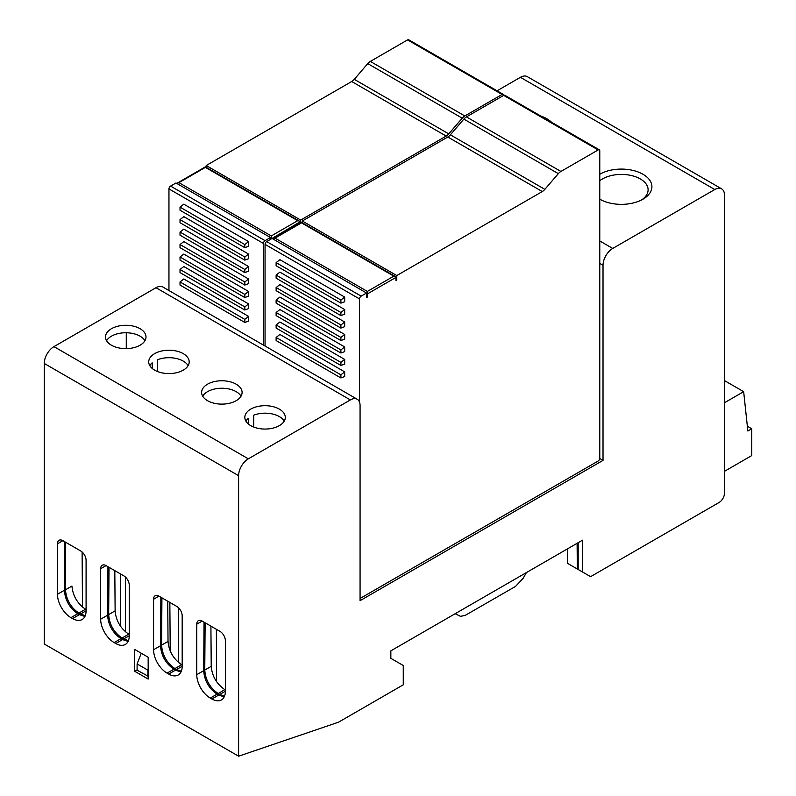 <?xml version="1.0" encoding="UTF-8"?>
<svg xmlns="http://www.w3.org/2000/svg" width="796" height="796" viewBox="0 0 796 796"><rect width="100%" height="100%" fill="white"/><g stroke="black" fill="none" stroke-linecap="round" stroke-linejoin="round"><path stroke-width="1.19" d="M540.832 116.067A30.537 17.631 180 0 1 546.872 118.773A30.537 17.631 180 0 1 551.558 122.266M603.02 460.396L360.071 600.662L360.071 405.532A13.741 7.93 120 0 0 357.225 399.244A13.741 7.93 120 0 0 350.359 399.93L248.322 458.834A13.741 7.93 120 0 0 238.601 475.67L238.601 756.2L338.479 722.221L403.264 684.819L403.264 665.496L390.846 658.332L390.846 650.849L582.503 540.195L582.503 571.986L590.602 576.662L719.096 502.475A7.632 4.408 120 0 0 724.489 493.132L724.489 195.139A13.741 7.93 120 0 0 721.644 188.851A13.741 7.93 120 0 0 714.778 189.528L612.741 248.442A13.741 7.93 120 0 0 603.02 265.277L603.02 460.396L599.756 458.516M721.644 188.851L527.29 76.635A13.741 7.93 -60 0 0 520.415 77.321L497.062 90.804M599.776 174.254A30.537 17.631 180 0 1 642.969 174.254A30.537 17.631 180 0 1 642.969 199.189L642.969 199.189A30.537 17.631 180 0 1 599.776 199.189M299.873 223.278L299.246 221.039L297.714 220.671L271.267 235.944L178.941 182.652L205.398 167.379L297.714 220.671M299.873 221.925L271.267 238.929M270.451 239.397L270.451 237.526L265.058 240.651A2.288 1.323 120 0 0 263.436 243.457L263.436 345.096M302.311 222.81L302.311 221.009L447.8 137.011A8.02 4.627 120 0 0 450.377 134.813L463.859 119.102A8.02 4.627 -60 0 1 466.426 116.903L503.679 95.391A2.288 1.323 120 0 0 503.211 94.346A2.288 1.323 120 0 0 502.067 94.465L464.814 115.967A8.02 4.627 120 0 0 462.237 118.166L448.755 133.877A8.02 4.627 -60 0 1 446.188 136.076L300.689 220.074L300.689 222.81M270.451 237.974L271.267 238.442L271.267 235.944M176.891 183.508L178.941 182.652M206.204 167.329L206.204 165.528L351.703 81.52A8.02 4.627 120 0 0 354.28 79.331L367.762 63.62A8.02 4.627 -60 0 1 370.329 61.421L407.582 39.909A2.288 1.323 -60 0 1 408.726 39.8L503.211 94.346M168.951 290.55L168.951 188.901A2.288 1.323 -60 0 1 170.573 186.095L175.976 182.981L270.451 237.526M183.806 278.998L248.591 316.4L248.591 321.057L244.81 322.47L244.81 319.355L180.025 281.943L183.806 278.998M244.81 297.535L180.025 260.133L180.025 257.009L183.806 254.063L248.591 291.465L248.591 296.122L244.81 297.535L244.81 294.411L248.591 291.465M244.81 285.067L180.025 247.665L180.025 244.541L183.806 241.596L248.591 278.998L248.591 283.655L244.81 285.067L244.81 281.943L248.591 278.998M180.025 232.074L183.806 229.129L248.591 266.531L248.591 271.187L244.81 272.6L244.81 269.476L180.025 232.074L180.025 235.188L244.81 272.6M244.81 260.133L180.025 222.721L180.025 219.606L183.806 216.651L248.591 254.063L248.591 258.72L244.81 260.133L244.81 257.009L248.591 254.063M244.81 247.656L180.025 210.253L180.025 207.139L183.806 204.184L248.591 241.596L248.591 246.253L244.81 247.656L244.81 244.541L248.591 241.596M180.025 269.476L183.806 266.531L248.591 303.933L248.591 308.589L244.81 310.002L244.81 306.888L180.025 269.476L180.025 272.6L244.81 310.002M360.071 598.005A2.288 1.323 120 0 0 361.155 597.856L598.164 461.023A2.288 1.323 120 0 0 599.776 458.217L599.776 150.882A2.288 1.323 120 0 0 599.308 149.827A2.288 1.323 120 0 0 598.164 149.946L560.911 171.448A8.02 4.627 120 0 0 558.334 173.647L544.852 189.358A8.02 4.627 -60 0 1 542.285 191.557L396.786 275.555L396.786 280.112L395.98 280.58L395.98 277.406L393.811 276.152L367.364 291.426L275.038 238.133L301.495 222.86L393.811 276.152M238.601 756.2L44.248 643.994L44.248 363.454A13.741 7.93 -60 0 1 53.959 346.628L155.996 287.714A13.741 7.93 -60 0 1 162.872 287.038L357.225 399.244M126.275 348.638L126.275 332.768M70.963 617.646A19.084 11.025 60 0 1 57.471 594.274L57.471 543.777A7.632 4.408 60 0 1 59.053 540.285A7.632 4.408 60 0 1 62.864 540.663L80.685 550.941A7.632 4.408 60 0 1 86.087 560.294L86.087 610.791A19.084 11.025 60 0 1 82.127 619.527A19.084 11.025 60 0 1 72.585 618.582L70.963 617.646L77.769 613.716C69.6 608.054 65.143 600.234 64.396 590.274L64.755 541.748M77.769 613.716L79.391 614.651L72.585 618.582M84.913 616.472L79.391 614.651M181.01 671.953L175.488 670.142L168.682 674.063L167.07 673.127A19.084 11.025 60 0 1 153.568 649.755L153.568 599.259A7.632 4.408 60 0 1 155.15 595.766A7.632 4.408 60 0 1 158.971 596.144L176.782 606.433A7.632 4.408 60 0 1 182.184 615.776L182.184 666.272A19.084 11.025 60 0 1 178.224 675.008A19.084 11.025 60 0 1 168.682 674.063M167.07 673.127L173.876 669.207C165.697 663.536 161.24 655.715 160.494 645.755L160.862 597.229M173.876 669.207L175.488 670.142M114.156 642.581A19.084 11.025 60 0 1 100.664 619.208L100.664 568.712A7.632 4.408 60 0 1 102.246 565.22A7.632 4.408 60 0 1 106.057 565.598L123.877 575.886A7.632 4.408 60 0 1 129.27 585.229L129.27 635.725A19.084 11.025 60 0 1 125.32 644.462A19.084 11.025 60 0 1 115.778 643.516L114.156 642.581L120.962 638.661C112.793 632.989 108.326 625.168 107.579 615.208L107.948 566.682M120.962 638.661L122.584 639.596L115.778 643.516M128.096 641.407L122.584 639.596M210.253 698.072A19.084 11.025 60 0 1 196.761 674.69L196.761 624.193A7.632 4.408 60 0 1 198.343 620.701A7.632 4.408 60 0 1 202.154 621.079L219.975 631.367A7.632 4.408 60 0 1 225.377 640.71L225.377 691.207A19.084 11.025 60 0 1 221.417 699.953A19.084 11.025 60 0 1 211.875 699.007L210.253 698.072L217.059 694.142C208.89 688.47 204.423 680.65 203.686 670.69L204.045 622.173M217.059 694.142L218.681 695.077L211.875 699.007M224.203 696.888L218.681 695.077M178.404 662.401L178.404 607.647M216.373 629.278L216.572 681.674M284.222 421.124A20.228 11.681 0 0 0 279.356 416.597A20.228 11.681 0 0 0 253.705 415.194L253.705 427.054M241.029 396.189A20.228 11.681 0 0 0 236.173 391.662A20.228 11.681 0 0 0 202.691 396.189M248.302 423.93L248.302 418.308A20.228 11.681 0 0 0 245.884 421.124M152.205 368.449L152.205 362.827A20.228 11.681 0 0 0 149.787 365.643M188.125 365.643A20.228 11.681 0 0 0 183.259 361.115A20.228 11.681 0 0 0 157.608 359.712L157.608 371.573M144.932 340.708A20.228 11.681 0 0 0 140.076 336.181A20.228 11.681 0 0 0 106.594 340.708M250.75 425.641A20.228 11.681 180 0 1 244.82 417.383A20.228 11.681 180 0 1 257.307 406.587A20.228 11.681 180 0 1 279.356 409.124A20.228 11.681 180 0 1 285.286 417.383A20.228 11.681 180 0 1 272.799 428.168A20.228 11.681 180 0 1 250.75 425.641M207.557 400.706A20.228 11.681 180 0 1 201.627 392.448A20.228 11.681 180 0 1 214.124 381.652A20.228 11.681 180 0 1 236.173 384.189A20.228 11.681 180 0 1 242.093 392.448A20.228 11.681 180 0 1 229.606 403.234A20.228 11.681 180 0 1 207.557 400.706M183.259 353.643A20.228 11.681 180 0 1 189.189 361.901A20.228 11.681 180 0 1 176.702 372.687A20.228 11.681 180 0 1 154.653 370.16A20.228 11.681 180 0 1 148.723 361.901A20.228 11.681 180 0 1 161.21 351.106A20.228 11.681 180 0 1 183.259 353.643M111.46 345.225A20.228 11.681 180 0 1 105.53 336.967A20.228 11.681 180 0 1 118.027 326.171A20.228 11.681 180 0 1 140.076 328.698A20.228 11.681 180 0 1 145.996 336.967A20.228 11.681 180 0 1 133.509 347.752A20.228 11.681 180 0 1 111.46 345.225M134.673 671.267L148.165 679.058L148.165 657.237L134.673 649.446L134.673 671.267L137.101 669.864M82.097 551.976L82.505 607.089M125.499 631.855L125.499 577.1M85.222 615.776L78.854 613.099C70.735 607.477 66.277 599.706 65.471 589.786L71.929 586.065C72.874 595.896 77.411 603.627 85.54 609.238L86.087 609.547M225.377 691.207L219.766 694.45L224.512 696.192M219.766 694.45L218.144 693.515L224.83 689.654L225.377 689.963M205.119 622.79L204.761 670.073C205.507 680.033 209.965 687.843 218.144 693.515M182.184 666.272L176.573 669.516L181.319 671.257M176.573 669.516L174.951 668.58L181.637 664.72L182.184 665.028M161.926 597.856L161.578 645.128C162.314 655.088 166.782 662.909 174.951 668.58M128.415 640.71L122.047 638.034C113.868 632.362 109.41 624.542 108.664 614.582L109.022 567.309M65.471 589.786L65.471 542.166M210.91 626.134L211.219 666.342C212.104 676.222 216.641 683.993 224.83 689.654M181.637 664.72C173.448 659.058 168.911 651.287 168.026 641.407L167.717 601.199M169.846 602.423L170.215 650.989M114.813 570.652L115.121 610.86C116.007 620.741 120.544 628.512 128.733 634.173L129.27 634.482M120.544 573.956L120.743 626.581M599.776 180.752A26.726 15.432 180 0 1 640.273 178.931A26.726 15.432 180 0 1 648.103 189.846A26.726 15.432 180 0 1 641.536 199.975M148.165 676.252L137.101 670.172L137.101 663.934L141.25 653.237M137.101 663.934L147.897 670.172L148.165 669.476M147.897 676.401L147.897 670.172M582.503 571.986L578.185 569.498L578.185 542.683M585.478 573.697L577.309 568.981L577.11 543.31M567.657 548.762L567.657 563.419L577.309 568.981M724.489 380.607L743.663 391.672L747.862 431.014L751.752 428.765L751.752 455.571L724.489 471.312M743.663 391.672L724.489 402.736M751.752 428.765L747.305 426.198M601.219 199.975A26.726 15.432 180 0 1 599.776 198.93M455.153 613.716L460.396 616.303L464.944 615.527L515.539 586.403L523.141 578.324L526.425 572.573M395.98 277.406L367.364 293.923L367.364 297.097L366.548 297.565L366.548 293.008L361.155 296.132A2.288 1.323 120 0 0 359.533 298.938L359.533 402.159M265.058 346.031L265.058 244.392A2.288 1.323 -60 0 1 266.67 241.586L272.073 238.462L366.548 293.008M279.903 334.479L344.688 371.881L344.688 376.538L340.907 377.951L340.907 374.836L276.122 337.434L279.903 334.479M340.907 353.016L276.122 315.614L276.122 312.49L279.903 309.545L344.688 346.947L344.688 351.603L340.907 353.016L340.907 349.902L344.688 346.947M340.907 340.549L276.122 303.147L276.122 300.022L279.903 297.077L344.688 334.479L344.688 339.136L340.907 340.549L340.907 337.434L344.688 334.479M276.122 287.555L279.903 284.61L344.688 322.012L344.688 326.668L340.907 328.081L340.907 324.957L276.122 287.555L276.122 290.679L340.907 328.081M340.907 315.614L276.122 278.202L276.122 275.088L279.903 272.142L344.688 309.545L344.688 314.201L340.907 315.614L340.907 312.49L344.688 309.545M340.907 303.147L276.122 265.735L276.122 262.62L279.903 259.675L344.688 297.077L344.688 301.734L340.907 303.147L340.907 300.022L344.688 297.077M276.122 324.957L279.903 322.012L344.688 359.414L344.688 364.07L340.907 365.483L340.907 362.369L276.122 324.957L276.122 328.081L340.907 365.483M395.98 279.645L396.786 280.112M366.548 293.455L367.364 293.923L367.364 291.426M272.988 238.989L275.038 238.133M366.548 296.629L367.364 297.097M598.164 149.946L503.679 95.391A2.288 1.323 -60 0 1 504.823 95.281L599.308 149.827M302.311 221.009L396.786 275.555M276.122 337.434L276.122 340.549L340.907 377.951M344.688 371.881L340.907 374.836M276.122 312.49L340.907 349.902M276.122 300.022L340.907 337.434M344.688 322.012L340.907 324.957M276.122 275.088L340.907 312.49M276.122 262.62L340.907 300.022M344.688 359.414L340.907 362.369M180.025 281.943L180.025 285.067L244.81 322.47M248.591 316.4L244.81 319.355M180.025 257.009L244.81 294.411M180.025 244.541L244.81 281.943M248.591 266.531L244.81 269.476M180.025 219.606L244.81 257.009M180.025 207.139L244.81 244.541M248.591 303.933L244.81 306.888M206.204 165.528L300.689 220.074M612.741 248.442L599.776 240.959M520.415 77.321L714.778 189.528M599.776 263.406L603.02 265.277M265.058 240.651L170.573 186.095M168.951 188.901L263.436 243.457M155.996 287.714L350.359 399.93M248.322 458.834L53.959 346.628M44.248 363.454L238.601 475.67M78.854 613.099L85.54 609.238M86.087 610.791L80.476 614.034M211.219 666.342L204.761 670.073M168.026 641.407L161.578 645.128M129.27 635.725L123.669 638.969M122.047 638.034L128.733 634.173M115.121 610.86L108.664 614.582M57.471 543.777L62.864 540.663M64.396 590.274L57.471 594.274M100.664 568.712L106.057 565.598M107.579 615.208L100.664 619.208M153.568 599.259L158.971 596.144M160.494 645.755L153.568 649.755M196.761 624.193L202.154 621.079M203.686 670.69L196.761 674.69M265.058 244.392L359.533 298.938M361.155 296.132L266.67 241.586M560.911 171.448L466.426 116.903M463.859 119.102L558.334 173.647M544.852 189.358L450.377 134.813M447.8 137.011L542.285 191.557M407.582 39.909L502.067 94.465M464.814 115.967L370.329 61.421M367.762 63.62L462.237 118.166M448.755 133.877L354.28 79.331M351.703 81.52L446.188 136.076M299.246 221.039L205.398 166.861L177.418 183.01M395.343 276.52L301.495 222.343L273.516 238.492"/></g></svg>
